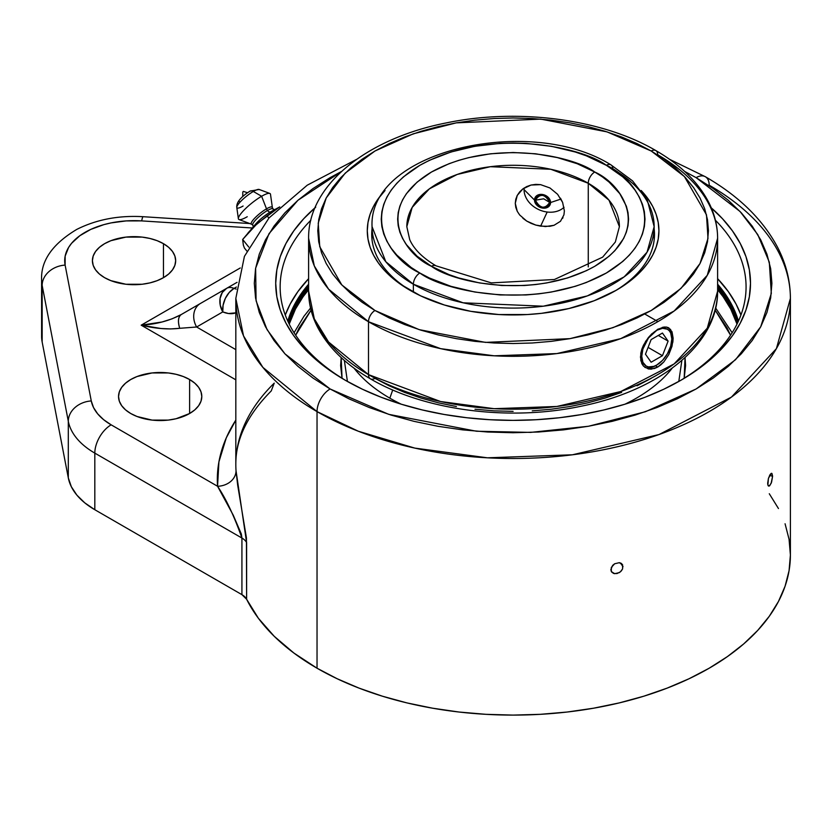 <?xml version="1.0" encoding="UTF-8"?>
<svg xmlns="http://www.w3.org/2000/svg" width="832" height="832" viewBox="0 0 832 832"><rect width="100%" height="100%" fill="white"/><g stroke="black" fill="none" stroke-linecap="round" stroke-linejoin="round"><path stroke-width="1.25" d="M535.787 184.382L540.623 184.652L531.076 185.037L535.787 184.382M526.729 186.576L531.076 185.037L522.86 188.906L526.729 186.576M519.667 191.89L522.86 188.906L517.265 195.406L519.667 191.89M515.778 199.285L517.265 195.406L515.268 203.32L515.778 199.285M516.89 196.165L517.265 195.406M515.778 207.407L515.268 203.32L517.265 211.318L515.778 207.407M519.667 214.978L517.265 211.318L519.667 214.978L526.718 221.073L522.87 218.254M531.097 223.371L526.718 221.073L535.777 225.077L531.097 223.371M560.456 198.182L562.619 202.426L564.377 210.933L563.93 214.864L560.477 221.291L554.029 225.295L549.91 226.283L540.623 226.169L547.186 212.025L540.623 226.169L535.777 225.077L545.386 226.574L554.029 225.295L560.477 221.291L563.93 214.864L564.377 210.933L562.619 202.426L557.596 194.282L549.942 187.959L540.623 184.652L549.942 187.959L557.596 194.282M406.817 226.647L412.183 207.397L429.416 188.822L457.174 174.47L490.37 166.702L550.784 169.27L588.266 183.258A9.173 5.294 -60 0 1 594.755 172.026C574.153 156.343 493.012 137.779 431.465 172.026C372.143 207.563 404.3 254.405 431.465 266.302L448.958 274.591L458.682 277.961L479.596 282.953L501.79 285.511L524.43 285.511L535.631 284.544L546.624 282.953L567.538 277.961L586.362 270.691L594.755 266.302L609.118 256.204L614.942 250.588L623.605 238.514L626.35 232.17L628.014 225.701L628.576 219.17L628.014 212.628L626.35 206.159L619.788 193.658L609.118 182.125L602.368 176.873L594.755 172.026L577.252 163.738L557.294 157.581L535.631 153.785L513.105 152.506L490.578 153.785L468.926 157.581L458.682 160.378L448.958 163.738L431.465 172.026L417.102 182.125L406.432 193.658L402.615 199.815L399.859 206.159L398.195 212.628L397.644 219.17L398.195 225.701L399.859 232.17L402.615 238.514L406.432 244.67L417.102 256.204L431.465 266.302A9.173 5.294 -60 0 1 436.051 265.845C422.708 257.92 413.92 249.184 409.708 239.626L406.817 226.647A106.298 61.37 180 0 1 472.43 169.957A106.298 61.37 180 0 1 588.266 183.258L609.024 200.2L619.403 226.647L615.347 241.998L602.649 257.15L554.382 279.51L491.327 282.89L436.051 265.845A9.173 5.294 120 0 0 431.465 266.302C452.067 281.986 533.208 300.55 594.755 266.302C654.066 230.766 621.92 183.924 594.755 172.026A9.173 5.294 120 0 0 588.266 183.258L588.266 266.916L588.266 183.258A106.298 61.37 180 0 1 619.403 226.647M606.362 165.318C637.395 178.911 674.118 232.419 606.362 273.01C536.068 312.125 443.383 290.919 419.848 273.01A9.173 5.294 120 0 0 413.369 284.232L463.112 302.806L543.275 306.207L587.34 295.901L624.177 276.858L647.046 252.2L654.16 226.647A141.055 81.442 180 0 1 567.091 301.891A141.055 81.442 180 0 1 413.369 284.232L413.369 292.167L413.369 284.232A141.055 81.442 180 0 1 372.05 226.647L385.819 261.747L413.369 284.232A9.173 5.294 -60 0 1 419.848 273.01L411.154 267.467L396.791 255.06L391.258 248.3L386.901 241.27L383.76 234.021L381.857 226.626L381.222 219.17L381.857 211.702L383.76 204.308L386.901 197.059L391.258 190.029L396.791 183.269L403.447 176.862L419.848 165.318L429.437 160.306L450.934 152.006L474.822 146.297L500.178 143.385L513.105 143.021L526.032 143.385L551.398 146.297L575.276 152.006L586.383 155.854L606.362 165.318L622.773 176.862L629.418 183.269L634.951 190.029L639.319 197.059L642.46 204.308L644.363 211.702L644.998 219.17L644.363 226.626L642.46 234.021L639.319 241.27L634.951 248.3L629.418 255.06L622.773 261.466L606.362 273.01L586.383 282.474L575.276 286.322L551.398 292.032L538.834 293.842L526.032 294.944L500.178 294.944L474.822 292.032L450.934 286.322L429.437 278.023L419.848 273.01C388.825 259.418 352.092 205.91 419.848 165.318C490.152 126.204 582.837 147.41 606.362 165.318A9.173 5.294 -60 0 1 610.948 164.871A9.173 5.294 120 0 0 606.362 165.318M612.851 169.062A141.055 81.442 180 0 1 654.16 226.647L647.317 200.065L632.57 180.887L610.948 164.871A9.173 5.294 -60 0 1 612.851 169.062M563.004 217.568L562.609 218.348M717.61 238.243L717.61 291.138L707.283 328.182L674.128 363.917L620.734 391.529L556.847 406.474L494.166 408.689L440.617 401.534L368.503 374.618A9.173 5.294 120 0 0 370.406 378.82A9.173 5.294 -60 0 1 368.503 374.618A204.506 118.071 0 0 0 591.365 400.213A204.506 118.071 0 0 0 717.61 291.138C718.224 344.167 659.63 390.634 580.746 406.297C509.257 421.512 424.393 410.602 370.406 378.82C345.758 364.582 328.162 347.381 317.595 327.226C311.646 315.578 308.641 303.545 308.61 291.138A204.506 118.071 0 0 0 368.503 374.618L368.503 321.734L440.617 348.65L494.166 355.805L556.847 353.579L620.734 338.634L674.128 311.022L707.283 275.288L717.61 238.243A204.506 118.071 180 0 1 591.365 347.329A204.506 118.071 180 0 1 368.503 321.734L368.503 374.618L328.567 342.014L314.298 318.802L308.61 291.138L308.61 238.243L314.298 265.918L328.567 289.13L368.503 321.734A204.506 118.071 180 0 1 308.61 238.243C307.986 185.068 366.912 138.497 446.108 122.949C517.473 107.921 601.983 118.872 655.814 150.561A9.173 5.294 120 0 0 651.227 151.008L684.382 176.53L706.482 214.812L707.99 238.399L699.982 263.588L680.982 288.413L651.227 310.502L612.976 327.673L569.982 338.645L485.482 342.399L419.182 329.638L374.982 310.502A9.173 5.294 120 0 0 368.503 321.734A9.173 5.294 -60 0 1 374.982 310.502L389.189 317.928L404.591 324.522L421.034 330.21L438.36 334.942L456.404 338.676L474.999 341.37L493.958 342.992L513.105 343.533L532.251 342.992L551.221 341.37L569.806 338.676L587.86 334.942L605.186 330.21L621.629 324.522L637.031 317.928L651.227 310.502L664.102 302.297L675.522 293.415L685.381 283.92L693.576 273.915L700.034 263.494L704.694 252.762L707.502 241.81L708.438 230.755L707.502 219.7L704.694 208.759L700.034 198.016L693.576 187.595L685.381 177.59L675.522 168.106L664.102 159.214L651.227 151.008L637.031 143.582L621.629 136.989L605.186 131.3L587.86 126.568L569.806 122.834L551.221 120.151L532.251 118.529L513.105 117.978L493.958 118.529L474.999 120.151L456.404 122.834L438.36 126.568L421.034 131.3L404.591 136.989L389.189 143.582L374.982 151.008L362.118 159.214L350.698 168.106L340.839 177.59L332.644 187.595L326.186 198.016L321.526 208.759L318.718 219.7L317.772 230.755L318.718 241.81L321.526 252.762L326.186 263.494L332.644 273.915L340.839 283.92L350.698 293.415L362.118 302.297L374.982 310.502L341.838 284.981L319.738 246.709L318.23 223.111L326.238 197.922L345.238 173.098L374.982 151.008L413.234 133.838L456.238 122.866L540.738 119.111L607.027 131.872L651.227 151.008A9.173 5.294 -60 0 1 655.814 150.561A9.173 5.294 -60 0 1 657.717 154.752A204.506 118.071 180 0 1 717.61 238.243C717.569 225.69 714.501 213.522 708.417 201.75C697.819 181.761 680.285 164.694 655.814 150.561M372.05 228.842A141.378 81.63 0 0 0 411.59 291.19A141.378 81.63 180 0 1 371.727 234.374A141.378 81.63 180 0 1 372.05 228.842M409.999 290.285L409.999 290.285A145.818 84.188 180 0 1 385.039 190.497L378.394 198.536L373.568 206.315L370.094 214.334L367.994 222.508L367.286 230.755L367.994 239.013L370.094 247.177L373.568 255.195L378.394 262.974L384.509 270.442L391.862 277.524L400.39 284.17L420.607 295.838L444.371 305.001L470.777 311.324L498.815 314.538L527.405 314.538L541.559 313.331L568.911 308.537L594.121 300.758L616.221 290.285A145.818 84.188 180 0 1 409.999 290.285M662.324 327.35L666.526 327.08L668.814 327.902L672.017 331.791L673.13 338.218L672.017 346.247L668.793 354.588L663.832 361.92L657.717 367.047L655.481 365.758L657.717 367.047L654.482 368.503L648.346 368.94L643.49 366.132L640.796 360.599L640.796 353.236L641.826 349.211L645.694 341.245L651.321 334.287L658.247 329.014M657.342 329.524L663.853 327.049L666.526 327.08L670.665 329.493M672.017 331.791L673.13 338.218L672.849 342.098L668.793 354.588L663.832 361.92L660.858 364.822L657.717 367.047L651.321 369.138L648.346 368.94L643.49 366.132L641.826 363.646L640.453 357.063L641.826 349.211L643.49 345.155L648.357 337.563L652.059 333.57M641.17 190.497L647.826 198.536L652.652 206.315L656.126 214.334L658.226 222.508L658.923 230.755L658.226 239.013L656.126 247.177L652.652 255.195L647.826 262.974L641.711 270.442L634.348 277.524L625.83 284.17L616.221 290.285A145.818 84.188 180 0 0 641.17 190.497M654.16 228.842A141.378 81.63 180 0 1 654.493 234.374A141.378 81.63 180 0 1 614.63 291.19A141.378 81.63 0 0 0 654.16 228.842M651.227 378.362L637.031 385.798M621.629 392.392L605.186 398.081L587.86 402.813L569.806 406.536L551.221 409.23L532.251 410.852M513.105 411.393L493.958 410.852L474.999 409.23M456.404 406.536L438.36 402.813L421.034 398.081L404.591 392.392L389.189 385.798L374.982 378.362A9.173 5.294 -60 0 1 370.406 378.82M655.481 365.758L656.791 364.998A21.258 12.272 -60 0 1 641.753 356.314A21.258 12.272 -60 0 1 656.791 330.283L662.542 328.286L667.42 329.233L669.282 330.782L670.675 332.977L671.819 338.957L670.675 346.268L667.42 353.777L662.542 360.36L656.791 364.998L653.858 366.361L648.44 366.891L646.162 366.049L642.897 362.305L641.753 356.314L642.897 349.014L648.44 338.031L656.791 330.283A21.258 12.272 -60 0 1 671.819 338.957A21.258 12.272 -60 0 1 656.791 364.998L655.481 365.758A23.109 13.343 -60 0 1 644.81 367.338A23.109 13.343 120 0 0 655.481 365.758L656.791 364.998M671.819 338.957L671.819 337.449A23.109 13.343 120 0 0 667.919 327.465A23.109 13.343 -60 0 1 671.809 338.229M651.123 362.232L662.449 355.69L668.106 341.11L662.449 333.05L651.123 339.591L645.466 354.172L651.123 362.232L645.466 354.172L651.123 339.591L662.449 333.05L668.106 341.11L658.299 335.442L668.106 341.11L662.449 355.69L648.097 347.402L662.449 355.69L651.123 362.232M543.681 198.806L549.671 202.394C544.918 209.446 540.155 208.707 535.392 200.179L543.681 198.806L535.392 200.179L535.933 197.954L537.482 196.238L542.537 195.25L546.499 196.882L548.475 198.848L549.536 203.549L547.581 206.336L542.537 207.324L537.482 204.776L535.392 200.179C540.155 193.128 544.918 193.866 549.671 202.394L543.681 198.806M524.046 189.582L534.498 200.044A8.32 6.562 24.9 0 1 542.537 194.49A8.32 6.562 24.9 0 1 550.566 202.53L560.976 199.056L550.566 202.53L549.952 199.836L548.215 197.361L542.537 194.49L539.458 194.532L536.848 195.603L534.654 198.744L534.654 201.396L536.848 205.213L542.537 208.083L545.605 208.042L548.215 206.97L549.952 205.036L550.566 202.53A8.32 6.562 24.9 0 1 542.537 208.083A8.32 6.562 24.9 0 1 534.498 200.044L524.046 189.582A23.109 18.221 24.9 0 1 524.118 188.022A23.109 18.221 -155.1 0 0 524.046 189.582A23.109 18.221 -155.1 0 0 539.167 209.789A23.109 18.221 -155.1 0 0 564.044 207.293A23.109 18.221 24.9 0 1 539.167 209.789A23.109 18.221 24.9 0 1 524.046 189.582M242.767 196.508L242.778 191.994L243.402 191.412L247.51 192.733L243.402 191.412L242.778 191.994L242.767 196.508M308.61 286.073A228.53 131.934 0 0 0 288.122 321.828L294.424 306.654L301.974 294.466L308.61 286.073M287.778 321.09A228.53 131.934 180 0 1 308.61 284.201L301.974 292.594L294.424 304.782L287.778 321.09M717.61 286.073L724.235 294.466L731.796 306.654L738.098 321.828A228.53 131.934 0 0 0 717.61 286.073M717.61 284.201A228.53 131.934 180 0 1 738.431 321.09L731.796 304.782L724.235 292.594L717.61 284.201M611.322 571.532L611.322 567.424L614.65 563.774L619.32 562.682L622.596 564.793L622.596 568.901L621.286 570.97L619.32 572.614L614.64 573.706L611.322 571.532L610.854 569.577L612.654 565.386L614.65 563.774L619.32 562.682L621.286 563.368L622.596 564.793L622.596 568.901L620.37 571.865L616.98 573.57L613.579 573.446L611.551 571.917M620.402 562.942L623.054 566.738L620.402 562.942M767.874 485.035L768.425 478.421L770.203 474.365L771.555 473.304L772.606 476.195L771.139 483.34L769.257 486.044L767.874 485.035L767.676 483.236L768.425 478.421L771.139 473.418L771.919 473.439L772.606 476.195L771.555 482.238L769.725 485.69L768.425 486.013L767.874 485.035M769.548 475.488L772.606 476.195L769.548 475.488M310.804 220.251A232.96 134.503 0 0 0 346.819 381.139A232.96 134.503 180 0 1 280.145 286.936A232.96 134.503 180 0 1 310.804 220.251M710.497 207.168L722.478 218.702L732.441 230.859L740.282 243.526L745.95 256.578L749.362 269.88L750.506 283.317L749.362 296.743L745.95 310.055L740.282 323.097L732.441 335.764L722.478 347.922L710.497 359.466L696.623 370.261L680.971 380.234L663.718 389.262L644.998 397.28L625.019 404.186L603.959 409.937L582.026 414.471L559.426 417.737L536.38 419.713L513.105 420.378L489.84 419.713L466.794 417.737L444.194 414.471L422.261 409.937L401.201 404.186L381.212 397.28L362.502 389.262L345.238 380.234A237.401 137.062 180 0 1 345.238 380.224A237.401 137.062 180 0 1 314.933 207.844M163.467 243.682L163.467 277.67L168.646 274.03L172.494 269.87L174.866 265.366L175.666 260.676L174.866 255.986L172.494 251.482L168.646 247.322L163.467 243.682L157.154 240.687L149.958 238.472L142.147 237.099L125.913 237.099L110.906 240.687L104.593 243.682L99.414 247.322L95.566 251.482L93.205 255.986L92.404 260.676A41.631 24.034 180 0 1 118.102 238.472A41.631 24.034 180 0 1 163.467 243.682A41.631 24.034 180 0 1 175.666 260.676A41.631 24.034 180 0 1 149.958 282.88A41.631 24.034 180 0 1 104.593 277.67A41.631 24.034 180 0 1 92.404 260.676L93.205 265.366L95.566 269.87L99.414 274.03L104.593 277.67L110.906 280.665L125.913 284.253L142.147 284.253L149.958 282.88L157.154 280.665L163.467 277.67L163.467 243.682M189.613 379.527L189.613 413.514L194.792 409.874L198.64 405.714L201.001 401.211L201.802 396.521L201.001 391.83L198.64 387.317L194.792 383.167L189.613 379.527L183.3 376.532L176.103 374.317L168.293 372.944L152.048 372.944L137.041 376.532L130.738 379.527L125.559 383.167L121.711 387.317L119.34 391.83L118.539 396.521A41.631 24.034 180 0 1 144.238 374.317A41.631 24.034 180 0 1 189.613 379.527A41.631 24.034 180 0 1 201.802 396.521A41.631 24.034 180 0 1 176.103 418.725A41.631 24.034 180 0 1 130.738 413.514A41.631 24.034 180 0 1 118.539 396.521L119.34 401.211L121.711 405.714L125.559 409.874L130.738 413.514L137.041 416.499L152.048 420.098L168.293 420.098L176.103 418.725L189.613 413.514L189.613 379.527M356.72 159.286L307.226 185.203L268.996 217.953L244.421 256.35L235.82 298.407L243.537 335.93L262.891 367.401L317.034 411.611A277.295 160.098 180 0 1 235.82 298.407L235.82 464.443A277.295 160.098 0 0 0 236.028 470.746L237.65 484.973L246.438 537.95L246.615 599.248A277.295 160.098 0 0 0 317.034 668.21L317.034 411.611A18.491 10.67 -60 0 1 330.106 388.97L284.981 353.87L267.062 329.649L256.079 300.81L255.632 268.174L269.006 233.667L297.96 200.262L341.588 171.423L330.106 177.653L313.05 188.521L297.918 200.304L284.866 212.878L273.998 226.138L265.45 239.938L259.272 254.166L255.549 268.663L254.301 283.317L255.549 297.96L259.272 312.468L265.45 326.685L273.998 340.496L284.866 353.746L297.918 366.33L313.05 378.102L330.106 388.97L348.92 398.819L369.325 407.555L391.113 415.095L414.066 421.356L437.986 426.296L462.613 429.863L487.739 432.016L513.105 432.734L538.481 432.016L563.597 429.863L588.234 426.296L612.144 421.356L635.107 415.095L656.895 407.555L677.29 398.819L696.114 388.97L713.17 378.102L728.302 366.33L741.354 353.746L752.211 340.496L760.77 326.685L766.938 312.468L770.671 297.96L771.909 283.317L770.671 268.663L766.938 254.166L760.77 239.938L752.211 226.138L741.354 212.878L728.302 200.304L713.17 188.521L696.114 177.653A18.491 10.67 -60 0 1 705.359 176.738A18.491 10.67 120 0 0 696.114 177.653L740.033 211.463L757.796 234.645L769.309 262.184L771.316 293.446L760.698 326.82L735.53 359.715L696.114 388.97L645.434 411.726L588.463 426.265L530.66 432.39L476.507 431.236L388.669 414.326L330.106 388.97A18.491 10.67 120 0 0 317.034 411.611L358.353 431.246L414.814 448.105L487.417 457.808L572.416 454.792L659.038 434.543L731.442 397.093L776.402 348.639L790.4 298.407A277.295 160.098 180 0 1 619.226 446.316A277.295 160.098 180 0 1 317.034 411.611L317.034 668.21A277.295 160.098 0 0 0 619.226 702.915A277.295 160.098 0 0 0 790.4 555.006L789.069 539.313L785.075 523.775M308.61 278.668A232.96 134.503 0 0 0 285.282 315.016L290.181 304.044L297.877 291.616L308.61 278.668M709.186 185.203A277.295 160.098 180 0 1 790.4 298.407C790.327 280.686 786.032 263.598 777.504 247.146C762.736 219.409 738.691 195.936 705.359 176.738A18.491 10.67 -60 0 1 709.186 185.203M769.257 486.044L768.425 486.013M696.114 177.653L684.632 171.423L696.114 177.653M711.277 207.844A237.401 137.062 180 0 1 680.982 380.224A237.401 137.062 180 0 1 345.238 380.234L329.597 370.261L315.723 359.466L303.742 347.922L293.779 335.764L285.927 323.097L280.27 310.055L276.848 296.743L275.714 283.317L276.848 269.88L280.27 256.578L285.927 243.526L293.779 230.859L303.742 218.702L315.723 207.168M240.282 267.956L141.18 325.177L235.82 379.818L141.18 325.177L240.282 267.956M41.6 336.076L42.162 342.035L68.307 477.88L71.334 486.71L76.866 495.113L84.77 502.85L94.817 509.725L241.925 594.651L241.925 538.044L241.332 534.03L233.262 515.206L217.558 486.262A295.776 170.768 180 0 1 235.82 420.108L226.283 437.84L218.92 461.864L217.558 486.262L111.155 424.83L103.615 419.671L97.687 413.858L93.538 407.555L91.27 400.941L65.125 265.096L65.146 256.152L68.609 247.426L71.583 243.287L79.83 235.716L90.792 229.382L103.917 224.619L111.082 222.903L126.194 220.906L141.69 220.896L252.242 227.989L141.69 220.896A23.098 2.08 -86.3 0 1 143.187 216.705M740.938 315.016A232.96 134.503 0 0 0 717.61 278.668L728.333 291.616L736.039 304.044L740.938 315.016M715.416 220.251A232.96 134.503 180 0 1 746.075 286.936A232.96 134.503 180 0 1 679.39 381.139A232.96 134.503 0 0 0 715.416 220.251M41.61 278.834A92.435 53.362 0 0 0 42.162 285.428L68.307 421.273A92.435 53.362 0 0 0 94.817 453.118A92.435 53.362 180 0 1 68.307 421.273L68.307 477.88L68.307 421.273L42.162 285.428L42.162 342.035L42.162 285.428A92.435 53.362 180 0 1 41.6 279.542L41.6 336.149A92.435 53.362 0 0 0 42.162 342.035L68.307 477.88A92.435 53.362 0 0 0 94.817 509.725L94.817 453.118L241.925 538.044L94.817 453.118L94.817 509.725L241.925 594.651L246.615 599.248L258.398 618.29L274.238 636.314L293.894 653.037L317.034 668.21L337.199 678.756L359.05 688.116L382.398 696.197L406.994 702.915L432.619 708.198L459.014 712.026L485.93 714.324L513.105 715.094L540.29 714.324L567.206 712.026L593.601 708.198L619.226 702.915L643.822 696.197L667.16 688.116L689.021 678.756L709.186 668.21L727.459 656.562L743.673 643.947L757.661 630.469L769.288 616.273L778.461 601.474L785.075 586.238L789.069 570.7L790.4 555.006L790.4 298.407M778.461 508.529L769.288 493.74M181.314 314.506L200.46 303.451A18.491 15.09 60 0 0 196.633 327.007L179.733 328.307A18.491 9.006 60 0 1 181.314 314.506L181.314 314.506C169.634 320.767 156.25 324.324 141.18 325.177C155.407 328.64 168.251 329.68 179.733 328.307L196.633 327.007L222.778 311.917A36.972 21.351 -120 0 0 235.82 312.832L228.519 313.529L222.778 311.917L196.633 327.007A18.491 15.09 -120 0 1 200.46 303.451L181.314 314.506L172.037 318.843L162.022 321.994L141.18 325.177L160.961 328.505L170.581 328.942L179.733 328.307C177.663 321.35 178.183 316.753 181.314 314.506L196.3 305.854M200.46 303.451L226.606 288.361A18.491 10.67 60 0 1 234.052 288.382L236.434 287.009L234.052 288.382A18.491 10.67 -120 0 0 226.606 288.361L222.31 292.469L220.074 298.386L220.241 305.209L222.778 311.917A18.491 15.09 -120 0 1 226.606 288.361L237.058 282.329M196.633 327.007L235.82 349.627L196.633 327.007M249.735 223.538L143.166 216.705A23.098 2.08 93.7 0 0 141.69 220.896A69.326 40.03 180 0 0 65.125 265.096A23.098 18.741 169.1 0 0 42.162 285.428A23.098 18.741 -10.9 0 1 65.125 265.096L91.27 400.941A23.098 18.741 169.1 0 0 68.307 421.273A23.098 18.741 -10.9 0 1 91.27 400.941A69.326 40.03 180 0 0 111.155 424.83A23.098 13.333 120 0 0 94.817 453.118A23.098 13.333 -60 0 1 111.155 424.83L217.558 486.262A18.491 15.08 176.1 0 0 236.028 470.746A18.491 15.08 -3.9 0 1 217.558 486.262C226.054 498.826 234.177 516.09 241.925 538.044A18.491 10.67 180 0 1 246.615 542.641A18.491 10.67 0 0 0 241.925 538.044L241.925 594.651A18.491 10.67 0 0 1 246.615 599.248L246.615 542.641L236.028 470.746A277.295 160.098 0 0 1 235.82 464.37A277.295 160.098 0 0 1 274.238 383.136L271.253 390.926C247.437 414.887 235.622 439.4 235.82 464.443M236.236 289.068A18.491 10.67 60 0 1 234.052 288.382A18.491 12.033 112.7 0 0 222.778 311.917L223.09 305.219L225.337 298.397L229.195 292.49L234.052 288.382A18.491 10.67 60 0 0 236.236 289.068M771.139 473.418L771.919 473.439M279.75 206.898L271.502 211.349A15.621 3.297 141.2 0 0 270.587 211.858A15.621 3.297 141.2 0 0 255.507 224.203L242.674 239.47L248.758 247.052L242.674 239.47L243.339 245.097L244.421 248.03L246.802 250.994L244.421 248.03L243.339 245.097L242.674 239.47L257.098 223.683L279.261 207.199L270.587 211.858A3.702 2.132 60 0 1 267.457 210.496A12.938 2.735 141.2 0 0 252.668 224.806A12.938 2.735 -38.8 0 1 267.457 210.496A3.702 2.132 -120 0 0 270.587 211.858A15.621 3.297 141.2 0 0 255.154 224.63M247.25 216.726A20.332 4.295 -38.8 0 1 238.378 218.722A20.332 4.295 -38.8 0 1 261.622 196.269L266.5 208.842L261.622 196.269A20.332 4.295 141.2 0 0 244.078 210.07A20.332 4.295 141.2 0 0 239.044 219.554L251.586 224.224A13.437 2.839 -38.8 0 1 254.904 217.963A13.437 2.839 -38.8 0 1 266.5 208.842A3.702 2.132 -120 0 0 267.457 210.496A12.938 2.735 -38.8 0 1 273.104 209.206A12.938 2.735 141.2 0 0 267.457 210.496A3.702 2.132 60 0 1 266.5 208.842A13.437 2.839 -38.8 0 1 272.355 207.886M243.1 206.024A14.466 3.058 -38.8 0 1 236.798 207.054A14.466 3.058 -38.8 0 1 253.323 191.474L261.622 196.269L253.323 191.474A14.466 3.058 141.2 0 0 236.787 207.449C236.267 202.488 240.666 197.059 249.995 191.142A6.656 3.838 60 0 1 253.323 191.474A6.656 3.838 -120 0 0 250.006 191.142L259.158 189.467A14.466 3.058 141.2 0 0 253.323 191.474A14.466 3.058 -38.8 0 1 259.49 189.706M240.198 201.833L239.346 201.604M251.368 190.809L252.699 190.611L253.032 191.256M251.274 224.006A13.437 2.839 -38.8 0 1 255.466 217.402A13.437 2.839 -38.8 0 1 266.5 208.842A13.437 2.839 -38.8 0 1 272.366 207.522L270.494 194.272A20.332 4.295 141.2 0 0 261.622 196.269A20.332 4.295 -38.8 0 1 269.828 193.44L259.158 189.467M248.123 232.762L253.999 226.564L267.062 215.821L268.882 218.088L267.062 215.821L279.698 206.95L270.587 211.858M715.166 310.138L730.548 335.213L727.168 328.058L715.166 310.138M342.035 378.227L341.182 357.573L340.621 365.55L342.035 378.227M344.354 360.422L347.422 381.472M678.798 381.472L681.866 360.422L678.798 381.472M685.038 357.573L684.185 378.227L685.589 365.55L685.038 357.573M311.22 309.941L295.672 335.213L299.052 328.058L311.054 310.138M389.834 398.164A174.335 100.651 0 0 0 401.346 404.238A174.335 100.651 180 0 1 389.834 398.164A174.335 100.651 180 0 1 354.016 368.15A174.335 100.651 0 0 0 389.834 398.164L392.725 389.969L389.834 398.164M624.874 404.238A174.335 100.651 0 0 0 672.204 368.15A174.335 100.651 180 0 1 624.874 404.238M308.61 288.07A228.53 131.934 0 0 0 288.496 322.629L294.424 308.651L301.974 296.462L308.61 288.07M288.142 321.88A228.53 131.934 180 0 1 308.61 286.198L301.974 294.59L294.424 306.779L288.142 321.88M738.078 321.88L731.796 306.779L724.235 294.59L717.61 286.198A228.53 131.934 180 0 1 738.067 321.88M737.714 322.629A228.53 131.934 0 0 0 717.61 288.07L724.235 296.462L731.796 308.651L737.714 322.629M289.224 324.116A227.386 131.279 180 0 1 308.61 289.671L303.025 296.826L295.516 308.963L289.224 324.116M736.996 324.116L730.704 308.963L723.185 296.826L717.61 289.671A227.386 131.279 180 0 1 736.996 324.116M654.16 226.647L654.16 239.918M610.948 164.871C530.494 114.327 368.202 150.467 372.05 226.647L372.05 239.918M644.81 314.038L657.914 321.61M143.166 216.705C118.643 215.27 96.522 219.502 76.814 229.382C52.593 243.89 40.851 260.614 41.6 279.542M705.359 176.738L669.5 159.286M253.386 227.23L252.803 225.118L251.586 224.224M274.914 209.924L272.969 208.905L272.366 207.522M238.378 218.722L236.787 207.449M732.139 332.748L715.676 308.038M310.544 308.038L303.94 316.295L294.081 332.748"/></g></svg>
